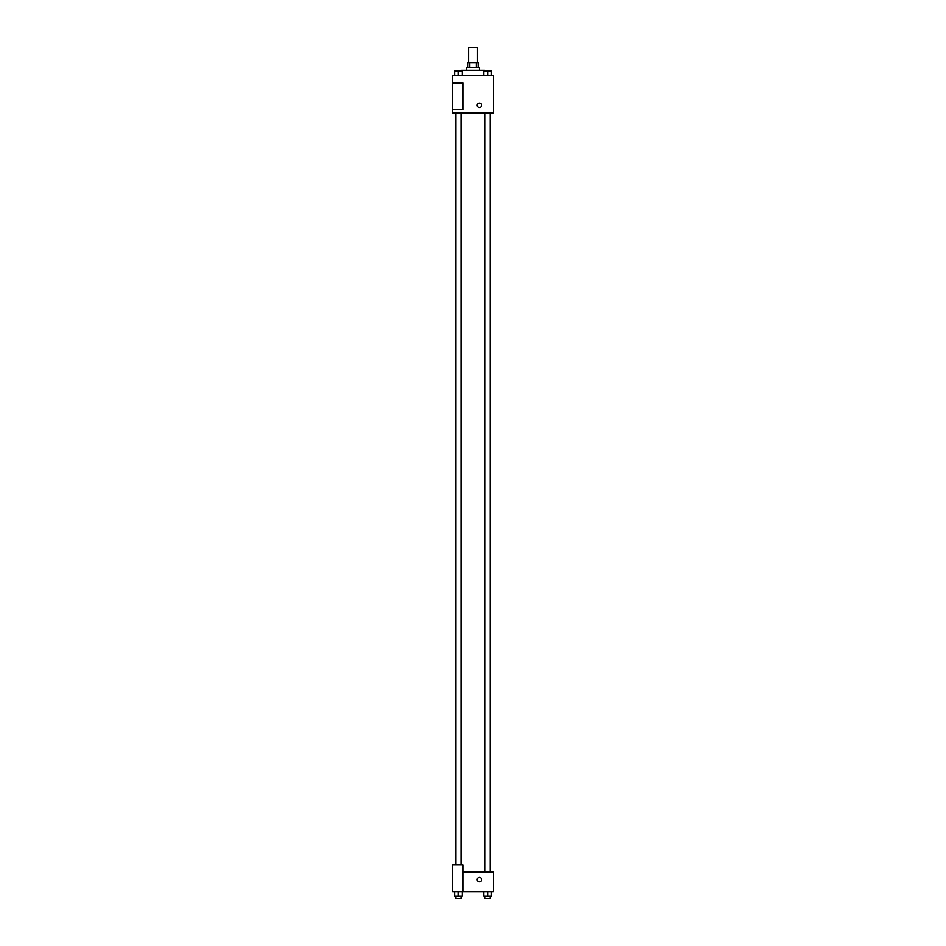 <?xml version="1.0" encoding="UTF-8"?>
<svg xmlns="http://www.w3.org/2000/svg" width="946" height="946" viewBox="0 0 946 946"><rect width="100%" height="100%" fill="white"/><g stroke="black" fill="none" stroke-linecap="round" stroke-linejoin="round"><path stroke-width="1.42" d="M477.47 62.602L477.47 47.3L468.53 47.3L468.53 62.602M469.724 67.71L469.724 62.602L467.903 62.602L467.903 67.71M469.724 62.602L478.097 62.602L478.097 67.71M476.276 67.71L476.276 62.602M466.626 70.264L466.626 67.71L479.374 67.71L479.374 70.264M484.482 70.903L484.482 70.264L461.518 70.264L461.518 70.903M452.59 75.361L493.41 75.361L493.41 112.988L452.59 112.988L452.59 109.795L462.795 109.795L462.795 83.012L452.59 83.012L452.59 75.361M477.151 105.337A2.235 2.235 0 0 1 480.497 103.398A2.235 2.235 0 0 1 480.497 107.265A2.235 2.235 0 0 1 477.151 105.337M452.59 83.012L452.59 109.795M462.795 871.916L493.41 871.916L493.41 891.688L452.59 891.688L452.59 864.904L462.795 864.904L462.795 891.688M477.151 879.567A2.235 2.235 0 0 1 480.497 877.64A2.235 2.235 0 0 1 480.497 881.495A2.235 2.235 0 0 1 477.151 879.567M483.761 891.688L483.761 896.146L491.423 896.146L491.423 891.688L491.423 896.146M487.592 896.146L487.592 891.688M490.146 896.146L490.146 898.7L485.038 898.7L485.038 896.146M454.577 891.688L454.577 896.146L462.239 896.146L462.239 891.688L462.239 896.146M458.408 896.146L458.408 891.688M460.962 896.146L460.962 898.7L455.854 898.7L455.854 896.146M483.761 75.361L483.761 70.903L491.423 70.903L491.423 75.361L491.423 70.903M487.592 75.361L487.592 70.903L485.038 70.879M490.146 70.903L487.592 70.879M454.577 75.361L454.577 70.903L462.239 70.903L462.239 75.361L462.239 70.903M458.408 75.361L458.408 70.903L455.854 70.879M460.962 70.903L458.408 70.879M490.241 871.916L490.241 112.988M455.759 864.904L455.759 112.988M485.038 112.988L485.038 871.916M490.146 112.988L490.146 871.916M460.962 864.904L460.962 112.988M455.854 864.904L455.854 112.988"/></g></svg>
